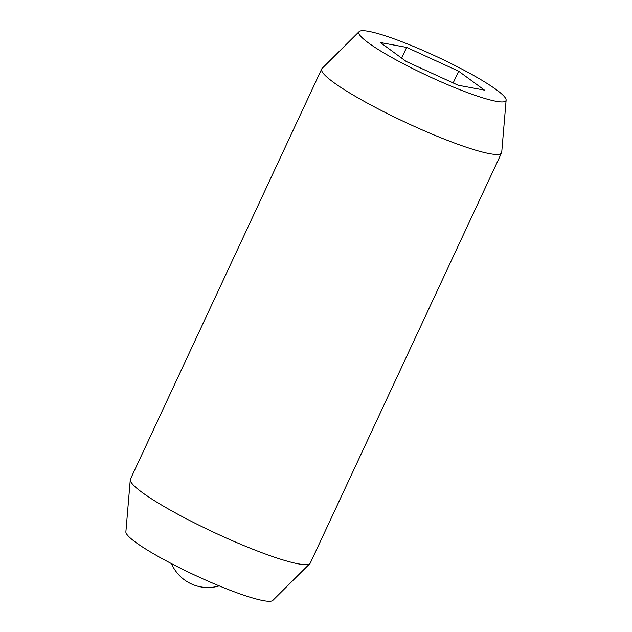 <?xml version="1.0" encoding="UTF-8"?>
<svg xmlns="http://www.w3.org/2000/svg" width="632" height="632" viewBox="0 0 632 632"><rect width="100%" height="100%" fill="white"/><g stroke="black" fill="none" stroke-linecap="round" stroke-linejoin="round"><path stroke-width="0.95" d="M506.121 100.133L501.729 152.241A99.24 12.956 -155 0 1 501.571 152.849A99.24 12.956 -155 0 1 456.304 143.701A99.24 12.956 -155 0 1 333.38 82.247A99.24 12.956 -155 0 1 321.696 68.975A99.24 12.956 -155 0 1 322.059 68.461L359.15 31.6A81.172 10.594 25 0 0 392.006 57.631A81.172 10.594 25 0 0 468.96 93.149A81.172 10.594 25 0 0 506.121 100.133A81.172 10.594 25 0 0 469.845 73.359A81.172 10.594 25 0 0 395.885 39.508A81.172 10.594 25 0 0 359.15 31.6M321.696 68.975L130.429 479.151A99.24 12.956 25 0 0 130.271 479.759A99.24 12.956 25 0 0 142.113 492.423A99.24 12.956 25 0 0 265.029 553.877A99.24 12.956 25 0 0 309.941 563.539A99.24 12.956 25 0 0 310.304 563.025L501.571 152.849M309.941 563.539L272.85 600.4A81.172 10.594 -155 0 1 236.115 592.492A81.172 10.594 -155 0 1 162.155 558.641A81.172 10.594 -155 0 1 125.879 531.868L130.271 479.759M484.444 90.123L458.216 85.257L406.194 61.462L380.401 42.534L406.637 47.4L458.658 71.195L484.444 90.123M458.658 71.195L453.176 82.95M406.637 47.4L401.636 58.12M171.47 563.626A39.698 39.698 0 0 0 219.209 585.888"/></g></svg>
